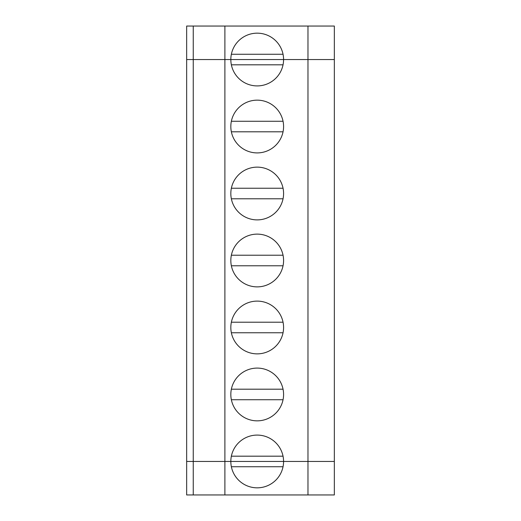 <?xml version="1.0" encoding="UTF-8"?>
<svg xmlns="http://www.w3.org/2000/svg" width="521" height="521" viewBox="0 0 521 521"><rect width="100%" height="100%" fill="white"/><g stroke="black" fill="none" stroke-linecap="round" stroke-linejoin="round"><path stroke-width="0.78" d="M193.252 494.95L193.252 461.456L186.655 461.456L186.655 494.95L224.896 494.95L224.896 461.456L334.345 461.456L334.345 26.05L224.896 26.05L224.896 461.456L186.655 461.456L186.655 59.544L193.252 59.544L193.252 26.05L224.896 26.05M224.896 494.95L307.97 494.95L307.97 59.544L283.574 59.544L334.345 59.544L307.97 59.544L307.97 26.05M193.252 26.05L186.655 26.05L186.655 59.544L230.829 59.544L193.252 59.544L193.252 461.456L230.829 461.456A26.369 26.369 0 0 1 257.205 435.087A26.369 26.369 0 0 1 283.574 461.456A26.369 26.369 0 0 1 257.205 487.832A26.369 26.369 0 0 1 230.829 461.456L334.345 461.456L334.345 494.95L307.97 494.95M283.04 54.269L231.363 54.269M283.574 59.544L230.829 59.544A26.369 26.369 0 0 1 257.205 33.168A26.369 26.369 0 0 1 283.574 59.544A26.369 26.369 0 0 1 257.205 85.913A26.369 26.369 0 0 1 230.829 59.544L283.574 59.544M283.04 466.731L231.363 466.731M283.04 456.181L231.363 456.181M230.829 394.469A26.369 26.369 0 0 1 270.392 371.629A26.369 26.369 0 0 1 270.392 417.308A26.369 26.369 0 0 1 230.829 394.469M230.829 327.488A26.369 26.369 0 0 1 270.392 304.648A26.369 26.369 0 0 1 270.392 350.327A26.369 26.369 0 0 1 230.829 327.488M230.829 260.5A26.369 26.369 0 0 1 270.392 237.661A26.369 26.369 0 0 1 270.392 283.339A26.369 26.369 0 0 1 230.829 260.5M230.829 193.512A26.369 26.369 0 0 1 270.392 170.673A26.369 26.369 0 0 1 270.392 216.352A26.369 26.369 0 0 1 230.829 193.512M230.829 126.531A26.369 26.369 0 0 1 270.392 103.692A26.369 26.369 0 0 1 270.392 149.371A26.369 26.369 0 0 1 230.829 126.531M283.04 399.744L231.363 399.744M283.04 389.2L231.363 389.2M283.04 332.763L231.363 332.763M283.04 322.212L231.363 322.212M283.04 265.775L231.363 265.775M283.04 255.225L231.363 255.225M283.04 198.788L231.363 198.788M283.04 188.237L231.363 188.237M283.04 131.8L231.363 131.8M283.04 121.256L231.363 121.256M283.04 64.819L231.363 64.819"/></g></svg>
